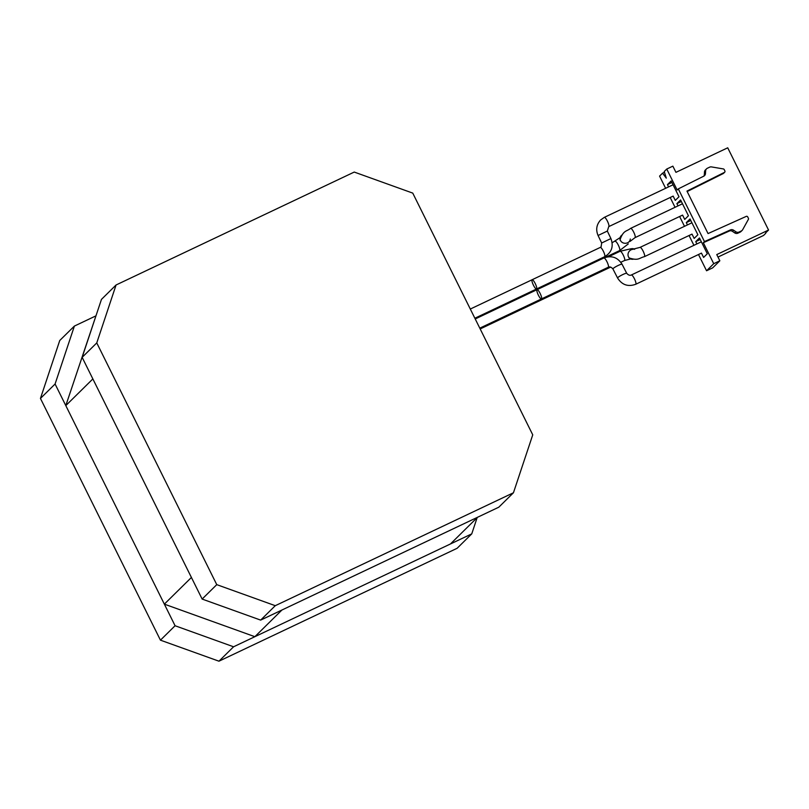 <?xml version="1.0" encoding="UTF-8"?>
<svg xmlns="http://www.w3.org/2000/svg" width="809" height="809" viewBox="0 0 809 809"><rect width="100%" height="100%" fill="white"/><g stroke="black" fill="none" stroke-linecap="round" stroke-linejoin="round"><path stroke-width="1.21" d="M254.865 636.693L281.926 610.016L477.532 517.275L450.471 543.951L254.865 636.693L164.348 604.141L191.409 577.464L92.863 378.925L65.802 405.602L96.038 315.611M164.348 604.141L65.802 405.602M354.241 172.064L116.071 284.98L96.767 342.915L216.761 584.644L275.272 605.688L513.442 492.772L532.747 434.837L412.752 193.108L354.241 172.064M96.767 342.915L82.144 357.335L101.449 299.401L116.071 284.98M82.144 357.335L202.139 599.064L260.65 620.109L498.809 507.192L513.442 492.772M260.65 620.109L275.272 605.688M202.139 599.064L216.761 584.644M604.252 217.409A5.127 1.163 -115.4 0 1 604.333 217.358A5.127 1.163 -115.4 0 1 607.579 221.494A5.127 1.163 -115.4 0 1 608.722 226.631L607.326 231.061L610.916 238.574C613.788 246.411 611.705 252.459 604.657 256.706L536.519 289.005A5.127 1.163 -115.4 0 0 535.376 283.868A5.127 1.163 -115.4 0 0 532.13 279.732A5.127 1.163 -115.4 0 0 532.049 279.793A5.127 1.163 -115.4 0 0 533.364 285.051A5.127 1.163 -115.4 0 0 536.519 289.005A5.127 1.163 -115.4 0 0 535.376 283.868A5.127 1.163 -115.4 0 0 532.13 279.732A5.127 1.163 -115.4 0 0 532.049 279.793M631.263 275.05A5.127 1.163 -115.4 0 1 631.344 274.989A5.127 1.163 -115.4 0 1 634.6 279.125A5.127 1.163 -115.4 0 1 635.743 284.262C628.067 287.033 622.01 284.94 617.58 278.003L612.919 268.922C611.25 267.081 609.713 266.515 608.287 267.243L541.454 298.936A5.127 1.163 -115.4 0 0 540.311 293.798A5.127 1.163 -115.4 0 0 537.055 289.662A5.127 1.163 -115.4 0 0 536.984 289.713A5.127 1.163 -115.4 0 0 538.288 294.982A5.127 1.163 -115.4 0 0 541.454 298.936A5.127 1.163 -115.4 0 0 540.311 293.798A5.127 1.163 -115.4 0 0 537.055 289.662A5.127 1.163 -115.4 0 0 536.984 289.713M538.582 300.291A5.127 1.163 -115.4 0 0 539.552 300.806A5.127 1.163 -115.4 0 0 539.765 299.734A5.127 1.163 -115.4 0 1 539.552 300.806L480.182 328.95M534.759 290.755A5.127 1.163 -115.4 0 0 534.84 289.804A5.127 1.163 -115.4 0 1 534.759 290.755M477.148 517.649L471.748 533.869L457.125 548.29L218.956 661.196L160.445 640.162L40.45 398.433L59.755 340.488L74.388 326.078L95.664 315.985M471.748 533.869L233.579 646.785L175.078 625.741L55.083 384.012L74.388 326.078M218.956 661.196L233.579 646.785M160.445 640.162L175.078 625.741M40.45 398.433L55.083 384.012M765.587 232.952L768.55 230.039L727.726 147.804L675.94 172.347L672.866 166.148L666.747 169.041L664.24 171.518L666.292 178.162L662.561 173.166L659.578 176.109L665.625 188.295M768.55 230.039L716.764 254.582L719.848 260.791L713.73 263.694L703.324 242.72L729.293 231.04A3.256 3.165 -134.6 0 1 732.428 231.344L734.724 232.901A3.256 3.165 45.4 0 0 737.919 233.174L740.154 232.122A3.256 3.165 45.4 0 0 740.993 231.526L742.146 230.393A3.256 3.165 45.4 0 0 742.672 229.695L748.396 219.35A1.082 1.052 45.4 0 0 748.416 218.359L747.698 216.903A1.082 1.052 45.4 0 0 746.282 216.377L708.047 233.568L686.962 191.096L724.439 172.388A1.082 1.052 45.4 0 0 724.894 170.982L724.176 169.526A1.082 1.052 45.4 0 0 723.367 168.929L711.515 166.917A3.256 3.165 45.4 0 0 709.624 167.17L707.39 168.232A3.256 3.165 45.4 0 0 705.63 170.851L705.468 173.581A3.256 3.165 -134.6 0 1 703.769 176.17L678.306 188.881L704.467 241.588L703.324 242.72M765.749 233.285L763.524 235.48L717.998 257.06M706.55 168.818L705.397 169.961A3.256 3.165 45.4 0 0 704.477 171.993L704.315 174.714A3.256 3.165 -134.6 0 1 703.901 176.099M687.185 191.541L723.286 173.53A1.082 1.052 45.4 0 0 723.549 173.338L724.702 172.206M678.306 188.881L677.153 190.014L666.747 169.041M670.186 197.487L675.06 207.306M679.621 216.499L684.495 226.318M689.056 235.51L693.93 245.319M698.491 254.511L706.56 270.762L713.73 263.694M700.554 253.53L701.454 253.116L703.597 257.434L707.309 253.773L699.461 237.967L695.75 241.628L696.883 243.924M691.119 234.529L692.019 234.114L694.162 238.422L697.874 234.762L690.026 218.956L686.315 222.617L687.448 224.912M681.684 215.518L682.584 215.103L684.727 219.421L688.439 215.76L680.591 199.954L676.88 203.615L678.013 205.901M672.249 196.516L673.149 196.102L675.293 200.41L679.004 196.749L671.157 180.943L667.445 184.604L668.578 186.899M719.848 260.791L712.678 267.86L706.56 270.762M664.472 172.266L662.561 173.166M704.467 241.588L730.446 229.908A3.256 3.165 -134.6 0 1 733.581 230.211L735.877 231.768A3.256 3.165 45.4 0 0 739.072 232.041L741.307 230.98A3.256 3.165 45.4 0 0 742.146 230.393M671.925 182.48L667.445 184.604M608.722 226.631L673.149 196.102M681.36 201.492L676.88 203.615M630.555 228.421A5.127 1.163 -115.4 0 1 630.626 228.371A5.127 1.163 -115.4 0 1 633.882 232.507A5.127 1.163 -115.4 0 1 635.025 237.644L682.584 215.103M690.795 220.493L686.315 222.617M639.99 247.433A5.127 1.163 -115.4 0 1 640.061 247.382A5.127 1.163 -115.4 0 1 643.317 251.518A5.127 1.163 -115.4 0 1 644.46 256.645L692.019 234.114M700.23 239.504L695.75 241.628M635.743 284.262L701.454 253.116M633.214 259.214A5.127 4.662 -56.1 0 1 628.32 252.934A5.127 4.662 -56.1 0 1 633.245 249.303M632.213 248.606A5.127 4.662 -56.1 0 1 633.993 248.98M533.657 290.37A5.127 1.163 -115.4 0 0 534.436 290.906M630.292 238.989A5.127 4.621 -176.4 0 1 624.882 243.276A5.127 4.621 -176.4 0 1 620.048 238.352A5.127 4.621 -176.4 0 1 621.474 235.429A5.127 4.621 -176.4 0 1 621.979 235.014M730.446 229.908L729.293 231.04M733.581 230.211L732.428 231.344M735.877 231.768L734.724 232.901M739.072 232.041L737.919 233.174M741.307 230.98L740.154 232.122M724.439 172.388L723.286 173.53M705.63 170.851L704.477 171.993M705.468 173.581L704.315 174.714M608.287 267.243A5.127 1.163 -115.4 0 0 607.144 262.106A5.127 1.163 -115.4 0 0 603.898 257.97A5.127 1.163 -115.4 0 0 603.817 258.031M612.919 268.922A5.127 0.688 -27.2 0 1 617.166 265.969A5.127 0.688 -27.2 0 1 622.05 264.24C617.621 257.292 611.564 255.209 603.898 257.97L475.227 318.968M617.58 278.003A5.127 0.688 -27.2 0 1 621.828 275.04A5.127 0.688 -27.2 0 1 626.712 273.311L622.05 264.24M630.767 258.92L624.538 260.508A5.127 1.163 -115.4 0 0 623.395 255.371A5.127 1.163 -115.4 0 0 620.149 251.245A5.127 1.163 -115.4 0 0 620.068 251.296M628.269 243.934L619.613 250.588A5.127 1.163 -115.4 0 0 618.47 245.451A5.127 1.163 -115.4 0 0 615.224 241.315A5.127 1.163 -115.4 0 0 615.143 241.365M604.657 256.706A5.127 1.163 -115.4 0 0 603.514 251.569A5.127 1.163 -115.4 0 0 600.258 247.433A5.127 1.163 -115.4 0 0 600.177 247.483M610.916 238.574L601.663 243.003L601.107 246.826L600.258 247.433L470.302 309.048M607.326 231.061L598.063 235.49L601.663 243.003M536.519 289.005L474.863 318.24M541.454 298.936L479.788 328.161M701.363 241.8L631.344 274.989C629.908 275.717 628.371 275.161 626.712 273.311M631.394 248.676L620.149 251.245L608.59 256.716M624.538 260.508L620.827 262.278M610.684 267.081L539.552 300.806M644.46 256.645C639.059 257.919 638.614 261.095 628.927 257.859M691.928 222.788L640.061 247.382L633.841 248.96L634.65 249.344M620.24 237.522L612.16 242.761M619.613 250.588L605.051 257.495M635.025 237.644L630.009 241.436L630.191 240.607M682.493 203.777L630.626 228.371C626.277 231.809 623.506 229.918 619.947 239.97M673.058 184.776L604.333 217.358L600.561 220.038C596.506 224.619 595.667 229.766 598.063 235.49"/></g></svg>
